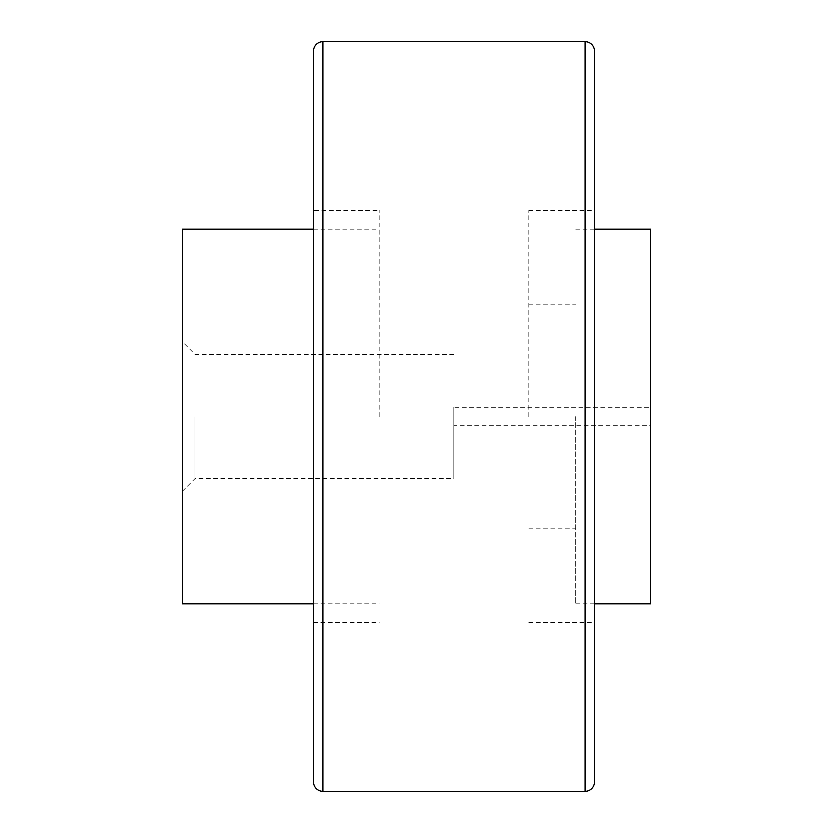 <?xml version="1.0" encoding="UTF-8"?>
<svg xmlns="http://www.w3.org/2000/svg" width="833" height="833" viewBox="0 0 833 833"><rect width="100%" height="100%" fill="white"/><g stroke="black" fill="none" stroke-linecap="round" stroke-linejoin="round"><path stroke-width="0.62" stroke-dasharray="4.17 3.12" d="M575.811 416.5L575.811 603.925L575.811 416.5M650.781 603.925L650.781 229.075M528.955 416.5L528.955 210.333L528.955 416.5M594.554 416.5L594.554 210.333L594.554 416.5M379.015 416.5L379.015 210.333L379.015 416.5M313.416 416.5L313.416 622.668L313.416 210.333L379.015 210.333M182.219 603.925L182.219 229.075M453.985 425.871L453.985 407.129L453.985 425.871L650.781 425.871L650.781 407.129L453.985 407.129M194.891 416.5L194.891 478.798L194.891 416.5M453.985 416.5L453.985 478.798L453.985 416.5M650.781 407.129L650.781 425.871M313.416 781.979L313.416 51.021M594.554 781.979L594.554 51.021M322.788 791.35L322.788 41.65M585.183 791.35L585.183 41.65M575.811 603.925L594.554 603.925M528.955 528.955L575.811 528.955M528.955 210.333L594.554 210.333M313.416 603.925L379.015 603.925M182.219 491.47L194.891 478.798L453.985 478.798M453.985 354.202L194.891 354.202L182.219 341.53M313.416 229.075L379.015 229.075M313.416 622.668L379.015 622.668M528.955 622.668L594.554 622.668M528.955 304.045L575.811 304.045M575.811 229.075L594.554 229.075"/><path stroke-width="1.25" d="M594.554 229.075L650.781 229.075L650.781 603.925L594.554 603.925M585.183 41.65A9.371 9.371 0 0 1 594.554 51.021L594.554 781.979A9.371 9.371 0 0 1 585.183 791.35L585.183 41.65L322.788 41.65L322.788 791.35A9.371 9.371 0 0 1 313.416 781.979L313.416 51.021A9.371 9.371 0 0 1 322.788 41.65M313.416 210.333L313.416 416.5M313.416 229.075L182.219 229.075L182.219 603.925L313.416 603.925M322.788 791.35L585.183 791.35"/></g></svg>
